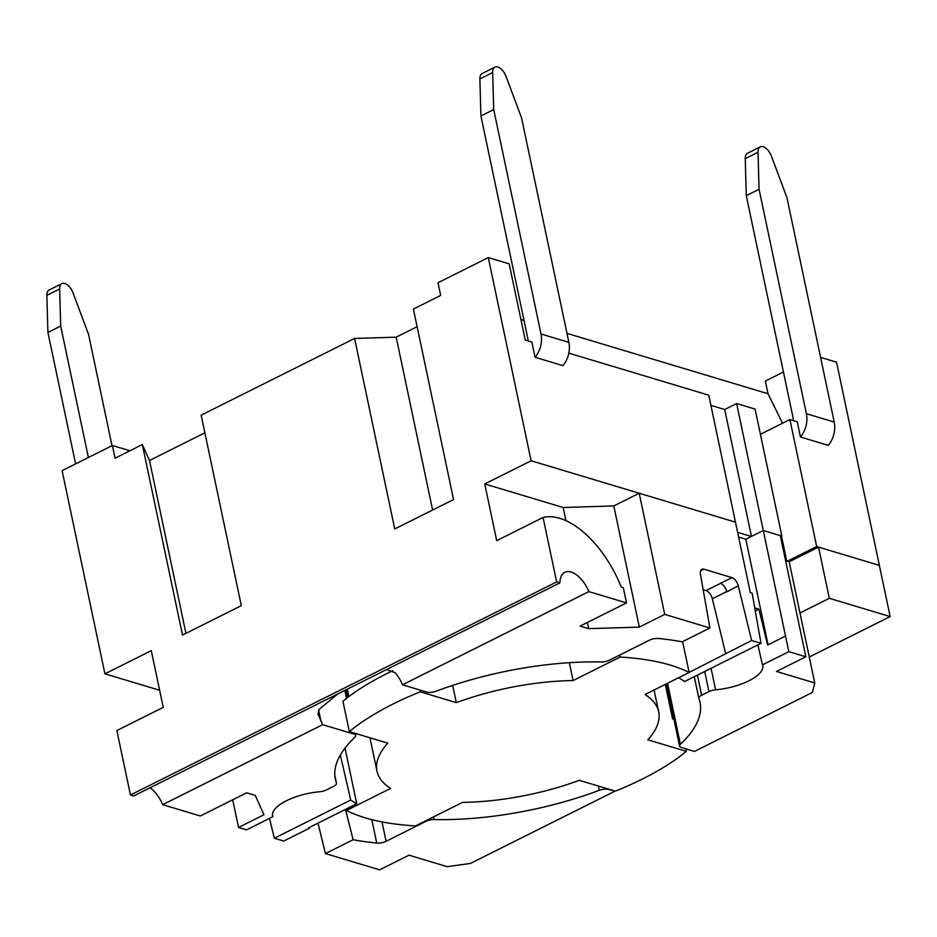 <?xml version="1.0" encoding="UTF-8"?>
<svg xmlns="http://www.w3.org/2000/svg" width="937" height="937" viewBox="0 0 937 937"><rect width="100%" height="100%" fill="white"/><g stroke="black" fill="none" stroke-linecap="round" stroke-linejoin="round"><path stroke-width="1.41" d="M668.093 691.576A213.39 80.629 -11.9 0 1 666.968 692.338M370.185 737.852A143.935 54.381 168.1 0 0 370.583 740.839L376.979 771.163A143.935 54.381 168.1 0 1 387.789 743.146L349.325 731.586A200.846 75.885 -11.9 0 1 420.268 691.811L456.319 702.645L452.688 685.392M392.755 670.728A200.846 75.885 -11.9 0 0 342.93 701.263L349.325 731.586M348.869 696.601L347.299 689.175M346.198 809.029L346.503 810.493L390.624 788.427A143.935 54.381 168.1 0 1 376.979 771.163M654.073 690.007L658.664 711.804A143.935 54.381 168.1 0 1 647.854 739.808L686.317 751.369A200.846 75.885 -11.9 0 1 615.375 791.144L579.324 780.322A143.935 54.381 168.1 0 1 462.55 802.388L415.466 825.93A200.846 75.885 -11.9 0 1 346.503 810.493M685.779 748.78L686.317 751.369M673.926 719.241L672.555 718.831L665.293 684.397M682.031 641.786A200.846 75.885 -11.9 0 1 682.745 642.15L689.14 672.473L645.019 694.528A143.935 54.381 168.1 0 1 658.664 711.804M419.893 690.019L420.268 691.811M619.755 655.022L620.177 657.036L573.093 680.567L569.333 662.693M573.093 680.567A143.935 54.381 168.1 0 0 456.319 702.645M620.177 657.036A200.846 75.885 -11.9 0 1 689.14 672.473M768.082 644.785L745.84 539.232L763.28 530.506L788.813 651.672L762.46 664.848A7.836 2.963 -11.9 0 1 762.812 665.481L762.812 665.481A39.167 14.805 -11.9 0 1 715.599 689.808A7.836 2.963 168.1 0 0 708.958 691.6L701.637 695.254A7.836 2.963 168.1 0 0 698.838 698.334A7.836 2.963 168.1 0 0 698.885 698.498A186.334 70.404 -11.9 0 1 700.009 702.352A186.334 70.404 -11.9 0 1 680.403 744.306A7.836 2.963 168.1 0 0 679.571 746.075A7.836 2.963 168.1 0 0 681.293 747.433L694.481 751.404L812.414 692.443L814.745 682.956L776.492 671.466L805.843 656.79L788.813 651.672M780.544 536.749L781.856 536.093L755.093 409.094L736.634 403.554L763.28 530.506M535.074 357.278L562.938 365.653A22.429 17.077 -73.3 0 0 568.864 342.356L541 333.982A22.429 17.077 106.7 0 1 535.074 357.278L531.865 342.04L525.247 340.049L509.189 263.859L488.294 257.581L438.001 282.716L440.683 295.424L413.404 309.058L453.543 499.55L394.735 528.948L354.584 338.456L201.162 415.161L241.301 605.653L182.492 635.052L142.342 444.571L115.064 458.205L112.393 445.508L129.927 450.767M785.593 560.701L789.188 561.778L818.54 547.114L829.327 598.31L799.975 612.985L789.188 561.778M272.433 814.394L272.878 816.701A7.836 2.963 -11.9 0 1 272.526 816.068A39.167 14.805 -11.9 0 1 319.751 791.742A7.836 2.963 168.1 0 0 326.392 789.95L333.701 786.284A7.836 2.963 168.1 0 0 336.512 783.215A7.836 2.963 168.1 0 0 336.465 783.051A186.334 70.404 -11.9 0 1 335.341 779.197A186.334 70.404 -11.9 0 1 354.947 737.232A7.836 2.963 168.1 0 0 355.767 735.463A7.836 2.963 168.1 0 0 354.057 734.104L322.691 724.688L162.675 804.672L200.307 815.986L246.677 792.807L255.239 795.384L263.941 814.768L238.537 827.465L232.704 799.788M678.587 677.744L678.599 677.791A186.334 70.404 -11.9 0 1 684.631 681.504L761.008 643.321L751.626 640.498L678.599 677.791M703.16 589.724L706.053 590.591A7.836 4.135 -116.6 0 1 712.331 598.778L725.671 653.476M658.606 638.484A246.208 93.032 -11.9 0 1 682.218 641.822L709.918 627.977L664.731 614.403L639.327 627.099L588.717 628.668L580.144 626.092L626.502 602.913L588.869 591.61L402.488 684.795L426.78 692.092A7.836 2.963 168.1 0 0 436.162 691.19A186.334 70.404 -11.9 0 1 601.191 661.967A7.836 2.963 168.1 0 0 609.565 660.116L649.259 640.276A7.836 2.963 -11.9 0 1 658.606 638.484M614.613 790.922L608.57 789.458A7.836 2.963 168.1 0 0 599.188 790.348A186.334 70.404 -11.9 0 1 434.147 819.57A7.836 2.963 168.1 0 0 425.773 821.433L386.091 841.274A7.836 2.963 -11.9 0 1 376.733 843.066A246.208 93.032 -11.9 0 1 353.12 839.728L345.519 809.369M345.015 748.089L356.751 803.759A186.334 70.404 -11.9 0 1 350.719 800.034L274.342 838.217L269.493 818.388M340.342 755.023L350.719 800.034M322.691 724.688A24.62 12.977 63.4 0 0 320.876 720.811L318.041 714.123L318.978 709.543L337.742 693.954M814.745 682.956L799.975 612.985M781.856 536.093L763.397 530.541L780.31 535.624L805.843 656.79M353.12 839.728L325.432 853.572L379.649 869.852L409 855.188L447.254 866.678L470.386 863.434L614.684 791.296M755.281 610.936L758.865 609.144L754.753 607.914M238.537 827.465L246.536 829.866L272.878 816.701M162.675 804.672A24.62 12.977 63.4 0 0 150.107 787.759M159.63 690.264L104.921 673.832L151.279 650.653L163.237 707.376L116.867 730.555L130.454 794.998L133.675 795.97L559.869 582.908A24.62 12.977 -116.6 0 1 564.859 572.331A24.62 12.977 -116.6 0 1 588.869 591.61M386.442 669.604L395.074 672.637A24.62 12.977 -116.6 0 1 402.488 684.795M751.626 640.498L738.274 585.812A7.836 4.135 63.4 0 0 731.996 577.625L703.898 569.181A7.836 4.135 63.4 0 0 701.895 569.274A7.836 4.135 63.4 0 0 700.454 574.451L709.918 627.977M726.878 591.505C725.613 587.288 723.493 584.571 720.518 583.364L720.436 583.341A7.836 4.135 63.4 0 1 726.807 591.903L738.274 585.812M762.46 664.848L757.881 644.879M785.054 636.305L767.626 645.019L758.865 609.144M809.275 657.013L890.15 616.581L829.327 598.31M670.482 709.028A246.208 93.032 168.1 0 0 671.63 708.384M309.538 827.348L309.667 828.074L308.695 827.781L356.751 803.759M274.342 838.217L283.724 841.039L309.667 828.074M626.502 602.913L623.304 587.71L621.231 587.03A84.494 44.531 -116.6 0 0 543.062 517.482L496.704 540.661L484.745 483.949L563.184 507.503L565.936 520.609M738.614 537.053L745.84 539.232M664.731 614.403L639.198 493.237L735.475 522.155L750.326 592.629L752.142 593.168L761.008 643.321M818.54 547.114L879.363 565.386L890.15 616.581M587.405 622.461L588.717 628.668M639.327 627.099L613.794 505.945L639.198 493.237M563.184 507.503L613.794 505.945M317.994 823.119L325.432 853.572M559.869 582.908L556.648 581.936L543.062 517.482M731.996 577.625L720.436 583.341M556.648 581.936L130.454 794.998M751.345 536.479L737.618 532.357M735.486 522.202L708.77 395.18L568.829 353.144M484.745 483.949L531.115 460.77L735.533 522.178M820.601 357.407L836.542 362.186L879.363 565.386L816.677 546.552L787.326 561.228M142.342 444.571L149.498 460.5L204.875 432.812M354.584 338.456L396.187 337.168L417.129 326.708M520.925 319.529L524.017 320.454M566.967 333.361L768.035 393.751L765.353 381.054L783.449 372.012M527.859 340.834A5.61 4.263 -73.3 0 0 527.812 338.456L480.927 115.965L479.861 78.919A11.209 5.915 -116.6 0 1 482.133 73.531L494.923 67.148A11.209 5.915 -116.6 0 1 506.109 76.565L521.569 117.945L568.864 342.356M793.217 420.549A5.61 4.263 -73.3 0 0 793.17 418.171L746.285 195.681L745.231 158.634A11.209 5.915 -116.6 0 1 747.503 153.246L760.282 146.863A11.209 5.915 -116.6 0 1 771.467 156.28L786.939 197.648L834.223 422.072L806.37 413.697A22.429 17.077 106.7 0 1 800.444 436.993L797.235 421.755L789.914 419.553L816.677 546.552M88.394 457.502L60.694 326.041L59.64 289.006A11.209 5.915 -116.6 0 1 61.901 283.618A11.209 5.915 -116.6 0 1 73.086 293.047L88.558 334.415L112.007 445.696M800.444 436.993L828.296 445.368A22.429 17.077 -73.3 0 0 834.223 422.072M806.37 413.697L759.075 189.286L758.021 152.239A11.209 5.915 -116.6 0 1 760.282 146.863M541 333.982L493.717 109.57L492.651 72.524A11.209 5.915 -116.6 0 1 494.923 67.148M75.616 463.885L47.916 332.436L46.85 295.389A11.209 5.915 -116.6 0 1 49.122 290.013L61.901 283.618M47.916 332.436L60.694 326.041M493.717 109.57L480.927 115.965M759.075 189.286L746.285 195.681M488.294 257.581L531.115 460.77M149.498 460.5L185.924 633.342M396.187 337.168L432.613 510.009M782.512 423.255L768.035 393.751M789.914 419.553L760.411 434.311M736.634 403.554L724.699 409.516L710.925 405.381M781.528 536.245L786.752 561.052M724.699 409.516L751.451 536.421M104.921 673.832L62.1 470.643L112.393 445.508M680.403 744.306L667.542 683.272M599.188 790.348L598.274 786.014M425.773 821.433L425.656 820.835M434.147 819.57L433.585 816.877M354.057 734.104L353.811 732.945M346.526 698.381L344.851 690.405M336.465 783.051L334.814 775.215M320.876 720.811L318.603 710.012M715.599 689.808L711.066 668.292M700.618 570.82L703.898 569.181M386.091 841.274L382.003 821.901M376.733 843.066L371.802 819.629M704.718 671.466L708.958 691.6M701.637 695.254L697.397 675.12M720.518 583.364L706.053 590.591M712.331 598.778L726.725 591.587M492.651 72.524L479.861 78.919M758.021 152.239L745.231 158.634M46.85 295.389L59.64 289.006M666.453 683.811L679.571 746.075M346.14 689.761L347.756 697.444M355.334 733.402L355.767 735.463M334.802 775.133L336.512 783.215M694.282 676.678L698.838 698.334"/></g></svg>
